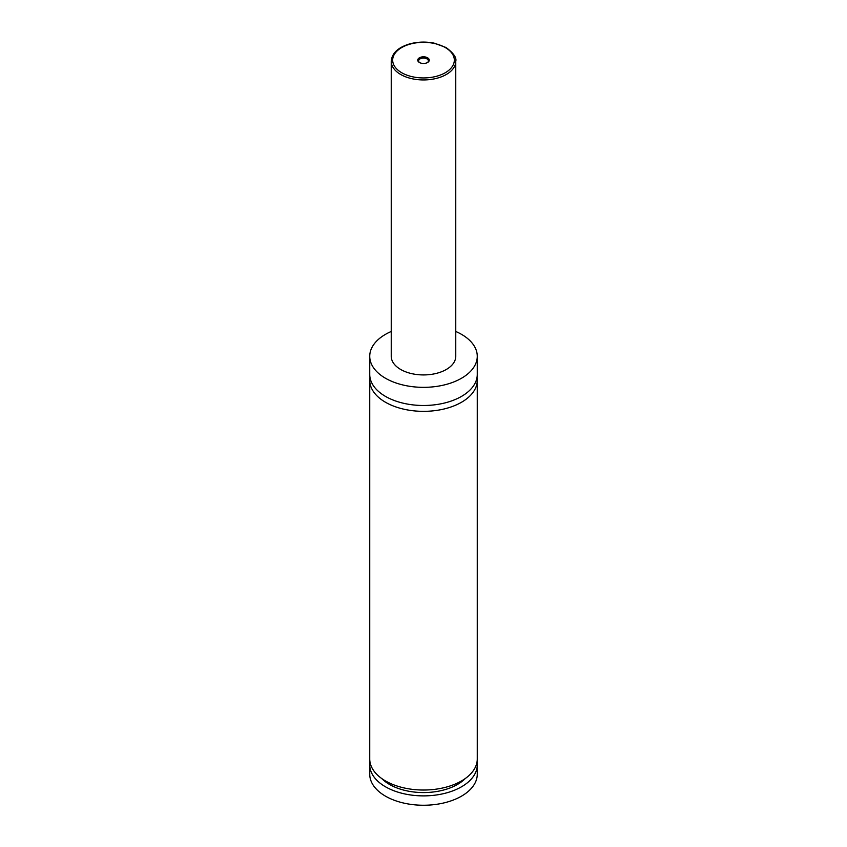 <?xml version="1.0" encoding="UTF-8"?>
<svg xmlns="http://www.w3.org/2000/svg" width="847" height="847" viewBox="0 0 847 847"><rect width="100%" height="100%" fill="white"/><g stroke="black" fill="none" stroke-linecap="round" stroke-linejoin="round"><path stroke-width="1.27" d="M455.76 331.473A53.763 31.043 180 0 1 461.52 334.353A53.763 31.043 180 0 1 477.263 356.301L477.263 374.448A53.763 31.043 180 0 1 444.072 403.13A53.763 31.043 180 0 1 385.48 396.396A53.763 31.043 180 0 1 369.737 374.448L369.737 356.301A53.763 31.043 180 0 1 391.24 331.473M477.02 377.381A53.763 31.043 180 0 1 477.263 380.303A53.763 31.043 180 0 1 444.072 408.985A53.763 31.043 180 0 1 385.48 402.251A53.763 31.043 180 0 1 369.737 380.303A53.763 31.043 180 0 1 369.98 377.381M419.424 62.498A5.77 3.335 0 0 0 427.576 62.498A5.77 3.335 0 0 0 427.576 57.787A5.77 3.335 0 0 0 419.424 57.787A5.77 3.335 0 0 0 419.424 62.498L419.424 62.498M427.237 62.689A4.87 2.816 0 0 0 428.37 60.878A4.87 2.816 0 0 0 426.952 58.888A4.87 2.816 0 0 0 421.637 58.274A4.87 2.816 0 0 0 418.63 60.878A4.87 2.816 0 0 0 419.763 62.689M455.76 61.312L455.76 356.301A32.26 18.623 180 0 1 435.845 373.516A32.26 18.623 180 0 1 400.695 369.472A32.26 18.623 180 0 1 391.24 356.301L391.24 61.312A32.26 18.623 180 0 0 400.695 74.483A32.26 18.623 180 0 0 435.845 78.527A32.26 18.623 180 0 0 455.76 61.312C456.766 57.691 453.516 53.086 446.009 47.496L434.13 43.144C425.236 41.418 416.629 41.81 408.296 44.33C397.508 47.919 391.822 53.583 391.24 61.312M477.263 356.301A53.763 31.043 180 0 1 444.072 384.983A53.763 31.043 180 0 1 385.48 378.249A53.763 31.043 180 0 1 369.737 356.301M477.263 380.303L477.263 758.986A53.763 31.043 180 0 1 444.072 787.668A53.763 31.043 180 0 1 385.48 780.934A53.763 31.043 180 0 1 369.737 758.986L369.737 380.303M465.257 778.541A48.025 27.729 180 0 1 423.5 792.57A48.025 27.729 180 0 1 381.743 778.541M477.02 761.919A53.763 31.043 180 0 1 477.263 764.841L477.263 774.211A53.763 31.043 180 0 1 444.072 802.882A53.763 31.043 180 0 1 385.48 796.159A53.763 31.043 180 0 1 369.737 774.211L369.737 764.841A53.763 31.043 180 0 1 369.98 761.919M477.263 764.841A53.763 31.043 180 0 1 444.072 793.523A53.763 31.043 180 0 1 385.48 786.789A53.763 31.043 180 0 1 369.737 764.841M401.7 72.726A30.82 17.798 0 0 0 445.3 72.726A30.82 17.798 0 0 0 445.3 47.559A30.82 17.798 0 0 0 401.7 47.559A30.82 17.798 0 0 0 401.7 72.726"/></g></svg>
